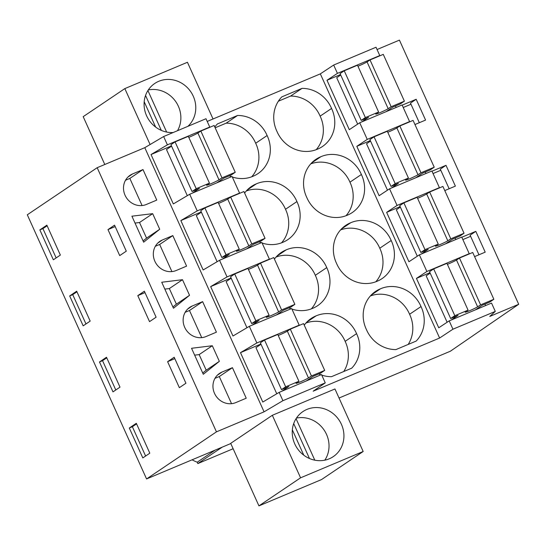 <?xml version="1.0" encoding="UTF-8"?>
<svg xmlns="http://www.w3.org/2000/svg" width="546" height="546" viewBox="0 0 546 546"><rect width="100%" height="100%" fill="white"/><g stroke="black" fill="none" stroke-linecap="round" stroke-linejoin="round"><path stroke-width="0.82" d="M333.674 65.042L376.017 47.243L379.77 55.562L337.428 73.362L333.674 65.042L320.338 73.867L439.612 338.029L313.172 391.189L325.259 382.882L282.917 400.689L264.066 411.834L216.448 431.852L146.574 478.944L230.787 443.543M379.204 56.081L379.77 55.562M340.513 74.563L326.993 80.269L337.428 73.362M429.968 272.686L416.448 278.392L438.752 327.791L449.187 320.884L452.941 329.204L439.612 338.029M416.448 278.392L426.883 271.485L419.369 254.839L408.934 261.752L386.629 212.353L397.065 205.439L389.551 188.8L379.115 195.714L356.811 146.314L367.246 139.401L359.732 122.761L349.297 129.675L326.993 80.269M449.187 320.884L491.53 303.078L495.29 311.397L489.735 316.455L518.7 304.279L399.426 40.117L377.047 49.529M146.574 478.944L27.3 214.79L97.174 167.697L216.448 431.852M163.643 136.527L167.397 144.847L209.746 127.047L205.985 118.728L163.643 136.527L144.792 147.673L97.174 167.697M320.338 73.867L207.207 121.43M396.157 107.446L395.488 105.972M359.732 122.761L402.074 104.962L405.835 113.281L409.589 121.601L367.246 139.401M409.022 122.12L409.589 121.601M425.976 173.492L425.307 172.01M389.551 188.8L431.893 171L435.653 179.32L439.407 187.64L397.065 205.439M438.841 188.158L439.407 187.64M455.794 239.53L455.125 238.049M419.369 254.839L461.711 237.039L465.472 245.359L469.226 253.678L426.883 271.485M468.659 254.197L469.226 253.678M485.612 305.569L484.944 304.088M232.296 177A31.45 29.225 56 0 0 253.01 176.269A31.45 29.225 56 0 0 257.978 173.621A31.45 29.225 56 0 0 267.11 135.538A31.45 29.225 56 0 0 237.585 115.465L217.369 123.969A31.45 29.225 56 0 0 214.796 127.013M229.327 175.832A31.45 29.225 56 0 0 231.449 176.699M317.458 149.167A31.45 29.225 56 0 0 322.427 146.526A31.45 29.225 56 0 0 331.558 108.442A31.45 29.225 56 0 0 302.034 88.37L281.818 96.874A31.45 29.225 56 0 0 276.945 131.402A31.45 29.225 56 0 0 317.458 149.167M259.145 241.871A31.45 29.225 56 0 0 261.268 242.738M262.114 243.038A31.45 29.225 56 0 0 282.828 242.308A31.45 29.225 56 0 0 287.797 239.66A31.45 29.225 56 0 0 296.928 201.576A31.45 29.225 56 0 0 256.415 183.811A31.45 29.225 56 0 0 251.447 186.459A31.45 29.225 56 0 0 244.615 193.052M320.864 156.716A31.45 29.225 56 0 0 315.895 159.364A31.45 29.225 56 0 0 306.763 197.44A31.45 29.225 56 0 0 347.276 215.213A31.45 29.225 56 0 0 352.245 212.565A31.45 29.225 56 0 0 361.377 174.481A31.45 29.225 56 0 0 320.864 156.716L311.575 162.974M291.933 309.077A31.45 29.225 56 0 0 312.646 308.347A31.45 29.225 56 0 0 317.615 305.699A31.45 29.225 56 0 0 326.747 267.615A31.45 29.225 56 0 0 286.234 249.85A31.45 29.225 56 0 0 281.265 252.498A31.45 29.225 56 0 0 274.433 259.091M288.964 307.91A31.45 29.225 56 0 0 291.086 308.777M336.582 263.479A31.45 29.225 56 0 0 377.095 281.251A31.45 29.225 56 0 0 382.063 278.603A31.45 29.225 56 0 0 391.195 240.52A31.45 29.225 56 0 0 350.682 222.754A31.45 29.225 56 0 0 345.714 225.402A31.45 29.225 56 0 0 336.582 263.479M380.501 288.793A31.45 29.225 56 0 0 375.525 291.441A31.45 29.225 56 0 0 366.4 329.525A31.45 29.225 56 0 0 395.925 349.59L416.141 341.093A31.45 29.225 56 0 0 421.014 306.559A31.45 29.225 56 0 0 380.501 288.793L371.212 295.052M321.751 375.116A31.45 29.225 56 0 0 331.477 376.685L351.692 368.188A31.45 29.225 56 0 0 356.565 333.654A31.45 29.225 56 0 0 316.052 315.888A31.45 29.225 56 0 0 311.084 318.536A31.45 29.225 56 0 0 304.252 325.129M318.782 373.949A31.45 29.225 56 0 0 320.898 374.815M461.807 237.244L475.812 231.361L485.203 252.156L474.59 256.62M444.772 190.581L455.384 186.118L445.993 165.315L440.301 169.158L449.14 188.745M431.988 171.205L445.993 165.315M402.17 105.166L416.175 99.276L425.573 120.079L414.953 124.543M518.7 304.279L450.361 351.221L339.039 398.027M53.351 259.8L39.851 229.9L46.86 225.17L60.36 255.071L53.351 259.8M114.551 225.164L126.29 251.167L119.717 255.596L107.978 229.6L114.551 225.164M156.108 317.206L149.536 321.635L137.79 295.639L144.369 291.202L156.108 317.206M90.179 321.109L83.169 325.839L69.67 295.939L76.679 291.209L90.179 321.109M167.608 361.677L174.188 357.248L185.927 383.244L179.354 387.674L167.608 361.677L174.816 358.647M142.806 457.917L129.306 428.016L136.316 423.293L149.816 453.194L142.806 457.917M112.988 391.878L99.488 361.978L106.497 357.248L119.997 387.148L112.988 391.878M144.792 147.673L264.066 411.834M127.907 177.081L132.582 173.935A16.79 15.595 56 0 0 130.091 175.28A16.79 15.595 56 0 0 125.744 196.621A16.79 15.595 56 0 0 146.369 204.463L156.777 200.089L142.991 169.56L129.839 178.419L142.09 205.549M132.582 173.935L142.991 169.56M191.55 348.28L203.289 374.276L219.355 361.336L212.312 345.734L191.55 348.28M172.809 235.599L186.595 266.127L176.187 270.509A16.79 15.595 56 0 1 155.562 262.66A16.79 15.595 56 0 1 159.91 241.318A16.79 15.595 56 0 1 162.401 239.974L172.809 235.599L159.657 244.458L171.908 271.587M186.015 287.496L182.494 279.695L161.732 282.241L173.471 308.237L189.537 295.297L186.015 287.496M187.544 309.159L192.219 306.013L202.627 301.638L189.476 310.497L201.727 337.626M192.219 306.013A16.79 15.595 56 0 0 189.728 307.357A16.79 15.595 56 0 0 185.381 328.699A16.79 15.595 56 0 0 206.006 336.548L216.414 332.173L202.627 301.638M152.675 213.657L131.914 216.196L143.653 242.199L159.719 229.259L152.675 213.657L139.523 222.515L135.019 223.068M217.363 375.198L222.038 372.051A16.79 15.595 56 0 0 219.547 373.396A16.79 15.595 56 0 0 215.199 394.738A16.79 15.595 56 0 0 235.824 402.586L246.232 398.211L232.446 367.676L219.294 376.542L231.545 403.671M222.038 372.051L232.446 367.676M167.397 144.847L151.03 154.532L173.335 203.931L189.708 194.246L197.215 210.886L180.849 220.57L203.153 269.97L219.519 260.285L223.28 268.605L227.034 276.924L210.667 286.609L232.971 336.008L249.338 326.324L253.098 334.65L256.852 342.97L240.486 352.648L262.79 402.047L279.156 392.369L282.917 400.689M208.695 127.764L209.746 127.047M220.802 181.176L220.447 180.392M189.708 194.246L232.05 176.447L239.564 193.086L238.513 193.803M250.621 247.215L250.266 246.43M219.519 260.285L261.868 242.485L269.383 259.125L268.332 259.841M280.439 313.254L280.084 312.469M249.338 326.324L291.687 308.524L299.201 325.163L298.15 325.887M310.258 379.293L309.903 378.508M279.156 392.369L321.505 374.563L325.259 382.882M213.042 118.98L187.442 62.278L124.836 88.602L83.197 116.66L104.791 164.496M150.095 144.54L124.836 88.602M187.858 126.351A27.157 25.232 56 0 0 190.902 122.959A27.157 25.232 56 0 0 188.186 88.493A27.157 25.232 56 0 0 154.757 83.463A27.157 25.232 56 0 0 148.962 89.012A27.157 25.232 56 0 0 147.707 117.977A27.157 25.232 56 0 0 173.178 132.521M316.175 149.686A31.45 29.225 56 0 0 320.133 116.141L331.558 108.442M320.133 116.141A31.45 29.225 56 0 0 290.608 96.069L302.034 88.37M278.351 101.228L290.608 96.069M251.726 176.788A31.45 29.225 56 0 0 255.685 143.236L267.11 135.538M255.685 143.236A31.45 29.225 56 0 0 226.16 123.164L237.585 115.465M215.151 127.798L226.16 123.164M403.228 107.501L410.988 104.238M416.175 99.276L410.483 103.119L419.321 122.707M107.978 229.593L115.186 226.57M143.079 240.929L146.567 238.117L139.523 222.515M39.851 229.9L42.922 228.61L47.133 225.771M56.149 257.91L42.922 228.61M159.719 229.259L146.567 238.117M125.525 180.235L129.839 178.419M197.215 210.886L239.564 193.086M171.451 145.912L151.03 154.532M215.172 450.102L197.215 462.203L197.836 463.574L233.135 448.737M197.215 462.203A43.571 40.486 -124 0 1 192.083 459.814M495.29 311.397L452.941 329.204M363.179 451.494L334.951 388.964L272.338 415.288L230.699 443.352L258.934 505.883L321.539 479.559L363.179 451.494L300.573 477.818L258.934 505.883M272.338 415.288L300.573 477.818M297.113 417.137A27.157 25.232 56 0 0 299.829 451.603A27.157 25.232 56 0 0 333.265 456.633A27.157 25.232 56 0 0 339.052 451.085A27.157 25.232 56 0 0 336.336 416.612A27.157 25.232 56 0 0 302.907 411.588A27.157 25.232 56 0 0 297.113 417.137M475.812 231.361L470.113 235.196L478.958 254.784M462.858 239.585L470.625 236.316M222.236 447.133L197.836 463.574M202.716 373.007L206.204 370.195L199.16 354.6L194.656 355.153M129.306 428.016L132.371 426.726L136.589 423.887M145.605 456.033L132.371 426.726M219.355 361.336L206.204 370.195M212.312 345.734L199.16 354.6M214.974 378.351L219.294 376.542M260.906 344.028L240.486 352.648M256.852 342.97L299.201 325.163M343.734 371.533A31.45 29.225 56 0 0 345.14 341.352L356.565 333.654M345.14 341.352A31.45 29.225 56 0 0 305.91 323.068M306.763 322.147L316.052 315.888M408.183 344.437A31.45 29.225 56 0 0 409.589 314.257L421.014 306.559M409.589 314.257A31.45 29.225 56 0 0 370.359 295.973M433.046 173.539L440.806 170.277M370.331 140.609L356.811 146.314M281.545 242.827A31.45 29.225 56 0 0 285.503 209.275L296.928 201.576M285.503 209.275A31.45 29.225 56 0 0 246.273 190.991M247.126 190.069L256.415 183.811M345.993 215.731A31.45 29.225 56 0 0 349.952 182.18L361.377 174.481M349.952 182.18A31.45 29.225 56 0 0 310.722 163.896M201.269 211.95L180.849 220.57M227.034 276.924L269.383 259.125M182.494 279.695L169.342 288.561L164.837 289.107M189.537 295.297L176.385 304.156L169.342 288.561M155.337 246.273L159.657 244.458M137.797 295.639L145.004 292.608M172.898 306.968L176.385 304.156M69.67 295.939L72.734 294.649L76.952 291.81M85.968 323.949L72.734 294.649M400.15 206.647L386.629 212.353M311.363 308.865A31.45 29.225 56 0 0 315.322 275.314L326.747 267.615M315.322 275.314A31.45 29.225 56 0 0 276.092 257.03M276.945 256.108L286.234 249.85M375.812 281.77A31.45 29.225 56 0 0 379.77 248.218L391.195 240.52M379.77 248.218A31.45 29.225 56 0 0 340.54 229.934M341.393 229.013L350.682 222.754M231.088 277.989L210.667 286.609M185.155 312.312L189.476 310.497M99.488 361.978L102.552 360.688L106.77 357.848M115.786 389.987L102.552 360.688M188.786 137.353A7.146 0.478 155.7 0 0 197.884 133.026L200.86 131.06L221.99 177.86L235.244 172.29L231.081 175.095L223.71 178.194L216.776 182.869M235.244 172.29L214.114 125.484L200.86 131.06M171.553 146.137L166.489 149.549L187.312 195.659M197.884 133.026L219.014 179.825A7.146 0.478 155.7 0 1 211.8 183.36A7.146 0.478 155.7 0 1 206.579 185.21A7.146 0.478 155.7 0 1 206.791 184.964L209.452 183.128L188.322 136.329L175.075 141.899L170.912 144.704L192.042 191.51L199.406 188.411L192.465 193.086M209.452 183.128L196.205 188.698L192.042 191.51M219.014 179.825L221.99 177.86M175.075 141.899L196.205 188.698M357.944 66.23A7.146 0.478 155.7 0 0 367.048 61.903L370.024 59.937L383.272 54.368L404.402 101.167L400.238 103.972L392.874 107.071L385.933 111.746M357.664 124.133L336.705 77.723L340.718 75.02M361.199 120.386L340.069 73.587L344.233 70.782L357.487 65.206L378.617 112.012L365.363 117.581L361.199 120.386L368.57 117.288L361.629 121.963M367.048 61.903L388.179 108.702L391.154 106.736L404.402 101.167M388.179 108.702A7.146 0.478 -24.3 0 1 380.958 112.237A7.146 0.478 -24.3 0 1 375.737 114.087A7.146 0.478 -24.3 0 1 375.948 113.848L378.617 112.012M370.024 59.937L391.154 106.736M344.233 70.782L365.363 117.581M218.605 203.392A7.146 0.478 155.7 0 0 227.702 199.065L230.678 197.099L251.808 243.898L265.063 238.329L260.892 241.134L253.528 244.233L246.594 248.908M265.063 238.329L243.932 191.53L230.678 197.099M201.372 212.176L196.307 215.588L217.131 261.705M227.702 199.065L248.833 245.864A7.146 0.478 155.7 0 1 241.619 249.399A7.146 0.478 155.7 0 1 236.398 251.249A7.146 0.478 155.7 0 1 236.609 251.003L239.271 249.167L218.141 202.368L204.893 207.937L200.73 210.749L221.86 257.548L229.224 254.45L222.283 259.125M239.271 249.167L226.024 254.743L221.86 257.548M248.833 245.864L251.808 243.898M204.893 207.937L226.024 254.743M387.762 132.269A7.146 0.478 155.7 0 0 396.867 127.941L399.843 125.976L413.09 120.407L434.22 167.206L430.057 170.011L422.693 173.109L415.752 177.784M387.483 190.172L366.523 143.762L370.536 141.059M391.018 186.425L369.888 139.626L374.051 136.821L387.305 131.252L408.435 178.051L395.181 183.62L391.018 186.425L398.382 183.326L391.448 188.001M396.867 127.941L417.997 174.74L420.973 172.775L434.22 167.206M417.997 174.74A7.146 0.478 -24.3 0 1 410.776 178.283A7.146 0.478 -24.3 0 1 405.555 180.125A7.146 0.478 -24.3 0 1 405.767 179.887L408.435 178.051M399.843 125.976L420.973 172.775M374.051 136.821L395.181 183.62M248.423 269.431A7.146 0.478 155.7 0 0 257.521 265.103L260.497 263.138L281.627 309.937L294.881 304.368L290.711 307.173L283.347 310.271L276.413 314.946M294.881 304.368L273.744 257.569L260.497 263.138M231.19 278.221L226.126 281.634L246.949 327.743M257.521 265.103L278.651 311.902A7.146 0.478 155.7 0 1 271.437 315.438A7.146 0.478 155.7 0 1 266.216 317.287A7.146 0.478 155.7 0 1 266.421 317.049L269.089 315.206L247.959 268.407L234.712 273.983L230.549 276.788L251.679 323.587L259.043 320.488L252.102 325.163M269.089 315.206L255.842 320.782L251.679 323.587M278.651 311.902L281.627 309.937M234.712 273.983L255.842 320.782M417.581 198.307A7.146 0.478 155.7 0 0 426.685 193.98L429.661 192.015L442.908 186.445L464.039 233.244L459.875 236.049L452.511 239.148L445.57 243.823M417.301 256.21L396.341 209.8L400.355 207.098M420.836 252.464L399.706 205.665L403.869 202.859L417.124 197.29L438.254 244.089L425 249.659L420.836 252.464L428.2 249.365L421.266 254.047M426.685 193.98L447.816 240.786L450.791 238.814L464.039 233.244M447.816 240.786A7.146 0.478 -24.3 0 1 440.595 244.321A7.146 0.478 -24.3 0 1 435.374 246.164A7.146 0.478 -24.3 0 1 435.585 245.925L438.254 244.089M429.661 192.015L450.791 238.814M403.869 202.859L425 249.659M278.242 335.469A7.146 0.478 155.7 0 0 287.339 331.142L290.315 329.177L311.445 375.976L324.699 370.406L320.529 373.211L313.165 376.31L306.231 380.985M324.699 370.406L303.562 323.607L290.315 329.177M261.008 344.26L255.944 347.672L276.767 393.782M287.339 331.142L308.47 377.941A7.146 0.478 155.7 0 1 301.255 381.483A7.146 0.478 155.7 0 1 296.034 383.326A7.146 0.478 155.7 0 1 296.239 383.087L298.908 381.251L277.777 334.452L264.53 340.022L260.367 342.827L281.497 389.626L288.861 386.527L281.92 391.202M298.908 381.251L285.66 386.821L281.497 389.626M308.47 377.941L311.445 375.976M264.53 340.022L285.66 386.821M447.399 264.346A7.146 0.478 155.7 0 0 456.504 260.026L459.479 258.06L472.727 252.484L493.857 299.283L489.694 302.095L482.33 305.187L475.389 309.862M447.119 322.249L426.16 275.839L430.173 273.137M450.655 318.502L429.525 271.703L433.688 268.898L446.942 263.329L468.072 310.128L454.818 315.697L450.655 318.502L458.019 315.411L451.085 320.086M456.504 260.026L477.634 306.825L480.61 304.859L493.857 299.283M477.634 306.825A7.146 0.478 -24.3 0 1 470.413 310.36A7.146 0.478 -24.3 0 1 465.192 312.203A7.146 0.478 -24.3 0 1 465.404 311.964L468.072 310.128M459.479 258.06L480.61 304.859M433.688 268.898L454.818 315.697M177.505 130.699A27.157 25.232 56 0 0 175.471 101.228A27.157 25.232 56 0 0 148.294 89.967M166.646 132.057L147.911 90.561M144.192 101.733L155.637 127.075M161.316 130.385L145.55 95.468M324.815 460.176A27.157 25.232 56 0 0 324.106 430.05A27.157 25.232 56 0 0 296.451 418.086M314.796 460.176L296.062 418.68M292.342 429.852L303.788 455.193M309.466 458.503L293.7 423.587M157.726 243.12L162.401 239.974"/></g></svg>
